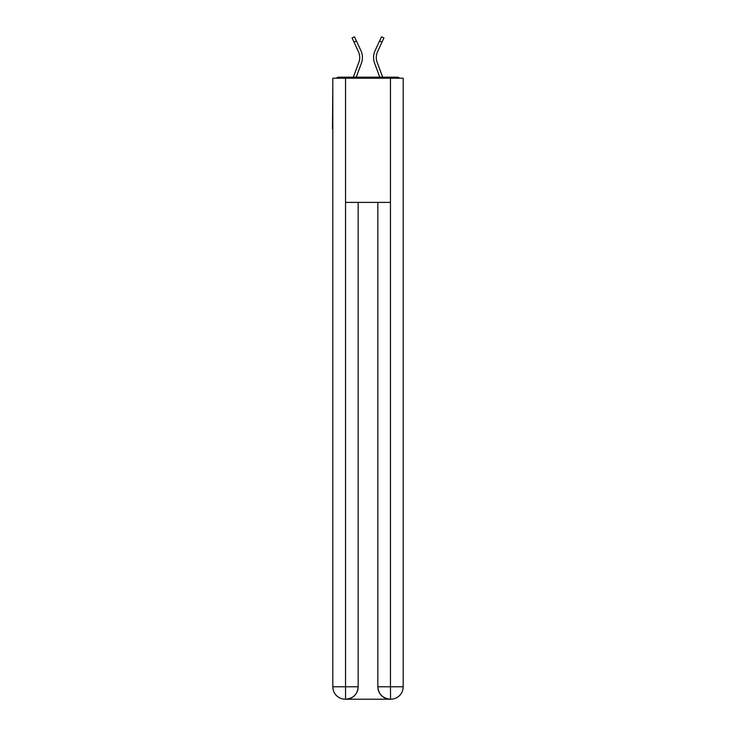 <?xml version="1.0" encoding="UTF-8"?>
<svg xmlns="http://www.w3.org/2000/svg" width="736" height="736" viewBox="0 0 736 736"><rect width="100%" height="100%" fill="white"/><g stroke="black" fill="none" stroke-linecap="round" stroke-linejoin="round"><path stroke-width="1.1" d="M403.19 83.582L403.19 172.39M332.81 128.92L332.81 172.39M332.497 128.92L332.81 83.582M399.602 78.2A3.1 3.1 0 0 0 397.293 77.17L338.707 77.17A3.1 3.1 0 0 0 336.398 78.2M397.293 77.17L384.146 77.17M351.854 77.17L338.707 77.17M361.367 63.296L356.187 77.17L361.367 63.296A16.56 16.56 0 0 0 360.87 50.526L356.463 41.023L354.025 42.154L352.066 37.932L354.504 36.8L356.463 41.023M358.846 62.348L353.317 77.16L358.846 62.348A13.864 13.864 0 0 0 359.72 57.5A13.864 13.864 0 0 1 358.846 62.348A13.864 13.864 0 0 0 358.432 51.658A13.864 13.864 0 0 1 359.72 57.5A13.864 13.864 0 0 0 358.432 51.658A13.864 13.864 0 0 1 359.72 57.5A13.864 13.864 0 0 0 358.432 51.658A13.864 13.864 0 0 1 359.72 57.5M376.28 57.5A13.864 13.864 0 0 0 377.154 62.348L382.683 77.16L377.154 62.348A13.864 13.864 0 0 1 376.28 57.5A13.864 13.864 0 0 0 377.154 62.348A13.864 13.864 0 0 1 376.28 57.5A13.864 13.864 0 0 0 377.154 62.348A13.864 13.864 0 0 1 376.28 57.5A13.864 13.864 0 0 0 377.154 62.348A13.864 13.864 0 0 1 376.28 57.5A13.864 13.864 0 0 0 377.154 62.348A13.864 13.864 0 0 1 376.28 57.5A13.864 13.864 0 0 0 377.154 62.348A13.864 13.864 0 0 1 376.28 57.5A13.864 13.864 0 0 0 377.154 62.348A13.864 13.864 0 0 1 376.28 57.5A13.864 13.864 0 0 0 377.154 62.348A13.864 13.864 0 0 1 377.568 51.658A13.864 13.864 0 0 0 376.28 57.5A13.864 13.864 0 0 1 377.568 51.658A13.864 13.864 0 0 0 376.28 57.5A13.864 13.864 0 0 1 377.568 51.658A13.864 13.864 0 0 0 376.28 57.5A13.864 13.864 0 0 1 377.568 51.658A13.864 13.864 0 0 0 376.28 57.5A13.864 13.864 0 0 1 377.568 51.658A13.864 13.864 0 0 0 376.28 57.5A13.864 13.864 0 0 1 377.568 51.658A13.864 13.864 0 0 0 376.28 57.5A13.864 13.864 0 0 1 377.568 51.658A13.864 13.864 0 0 0 376.28 57.5A13.864 13.864 0 0 1 377.568 51.658A13.864 13.864 0 0 0 376.28 57.5M374.633 63.296L379.813 77.17L374.633 63.296A16.56 16.56 0 0 1 375.13 50.526L381.496 36.8L383.934 37.932L377.568 51.658M345.23 699.2A12.42 12.42 0 0 1 332.81 686.78L358.165 686.78L358.165 202.4L358.165 686.78A12.42 12.42 0 0 1 345.745 699.2L345.23 699.2A12.42 12.42 0 0 1 332.81 686.78L332.81 78.2L345.543 78.2L345.543 202.4L390.457 202.4L390.457 78.2L345.543 78.2M390.457 78.2L403.19 78.2L403.19 686.78A12.42 12.42 0 0 1 390.77 699.2L390.255 699.2A12.42 12.42 0 0 1 377.835 686.78L377.835 202.4L377.835 686.78C378.46 694.103 382.6 698.243 390.255 699.2L345.745 699.2C353.427 698.4 357.567 694.26 358.165 686.78M377.835 686.78L390.457 686.78L390.558 699.2M345.543 202.4L345.543 699.2M354.025 42.154L358.432 51.658M390.457 202.4L390.457 686.78L403.19 686.78M381.975 42.154L379.537 41.023"/></g></svg>
